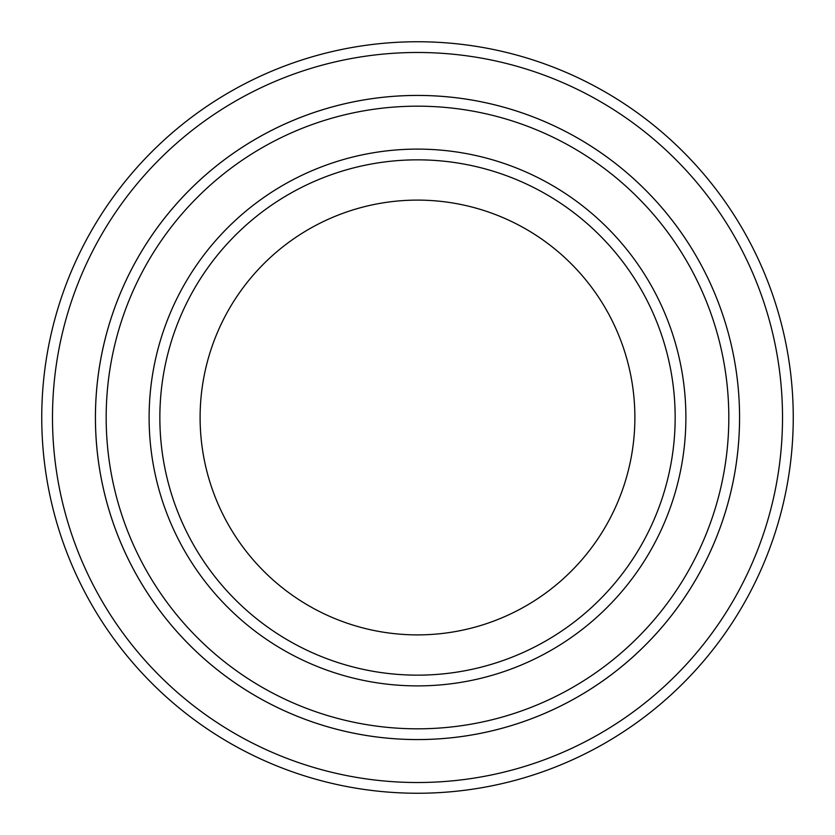 <?xml version="1.0" encoding="UTF-8"?>
<svg xmlns="http://www.w3.org/2000/svg" width="835" height="835" viewBox="0 0 835 835"><rect width="100%" height="100%" fill="white"/><g stroke="black" fill="none" stroke-linecap="round" stroke-linejoin="round"><path stroke-width="1.25" d="M106.17 417.5A311.33 311.33 0 0 0 573.165 687.111A311.33 311.33 0 0 0 573.165 147.889A311.33 311.33 0 0 0 106.17 417.5M739.57 417.5A322.07 322.07 0 0 1 256.46 696.421A322.07 322.07 0 0 1 256.46 138.579A322.07 322.07 0 0 1 739.57 417.5A322.06 322.06 0 0 0 417.5 95.441A322.06 322.06 0 0 0 95.441 417.5A322.06 322.06 0 0 0 417.5 739.559A322.06 322.06 0 0 0 739.559 417.5M675.16 417.5A257.66 257.66 0 0 1 288.67 640.633A257.66 257.66 0 0 1 288.67 194.367A257.66 257.66 0 0 1 675.16 417.5M634.882 417.5A217.382 217.382 0 0 1 308.804 605.761A217.382 217.382 0 0 1 308.804 229.239A217.382 217.382 0 0 1 634.882 417.5M52.49 417.5A365.01 365.01 0 0 0 600.01 733.61A365.01 365.01 0 0 0 600.01 101.39A365.01 365.01 0 0 0 52.49 417.5M41.75 417.5A375.75 375.75 0 0 0 417.5 793.25A375.75 375.75 0 0 0 793.25 417.5A375.75 375.75 0 0 0 417.5 41.75A375.75 375.75 0 0 0 41.75 417.5M149.11 417.5A268.39 268.39 0 0 0 551.695 649.933A268.39 268.39 0 0 0 551.695 185.067A268.39 268.39 0 0 0 149.11 417.5"/></g></svg>
